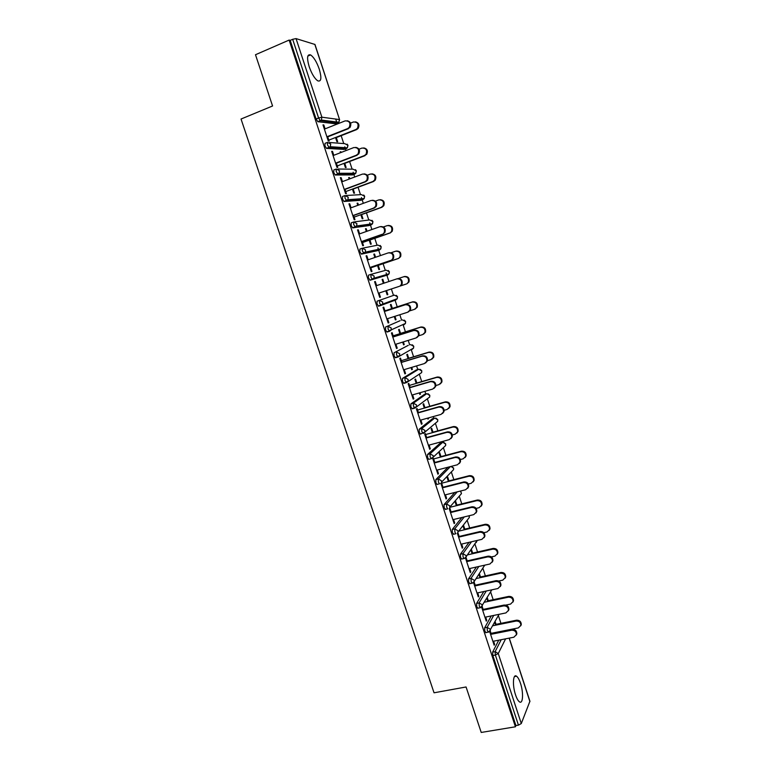<?xml version="1.0" encoding="UTF-8"?>
<svg xmlns="http://www.w3.org/2000/svg" width="771" height="771" viewBox="0 0 771 771"><rect width="100%" height="100%" fill="white"/><g stroke="black" fill="none" stroke-linecap="round" stroke-linejoin="round"><path stroke-width="1.16" d="M520.464 683.241C519.23 679.55 517.91 677.198 516.522 676.196C513.004 673.42 512.291 685.419 515.529 694.825C516.763 698.507 518.073 700.849 519.452 701.841C523.046 704.598 523.644 692.445 520.464 683.241M319.281 69.178C316.698 61.892 313.787 57.141 310.568 54.914C307.147 53.97 306.685 57.892 309.181 66.672C311.792 73.987 314.693 78.729 317.874 80.897C321.305 81.822 321.777 77.919 319.281 69.178M500.928 623.363L498.374 615.547M493.17 599.684L490.616 591.887M485.383 575.898L482.829 568.111M477.548 551.997L475.013 544.239M469.684 527.99L467.149 520.261M461.781 503.877L459.256 496.167M453.849 479.649L451.334 471.968M445.869 455.304L443.373 447.662M441.706 442.602L441.436 441.754M437.861 430.844L435.374 423.25M433.765 418.354L433.186 416.591M429.813 406.278L427.336 398.732M425.785 393.991L424.908 391.311M421.718 381.587L419.27 374.108M417.766 369.511L416.581 365.917M413.593 356.79L411.165 349.369M409.709 344.916L408.225 340.387M405.43 331.867L403.031 324.533M401.614 320.216L399.821 314.741M397.229 306.829L394.848 299.582M393.48 295.389L391.379 288.971M388.931 281.511L386.888 275.257M386.869 275.218L386.107 272.895M385.298 270.399L383.1 263.701M380.44 255.577L378.686 250.228M378.648 250.122L377.925 247.915M377.058 245.274L374.793 238.335M371.901 229.517L370.446 225.074M370.379 224.891L369.704 222.809M368.789 220.034L366.437 212.854M363.314 203.332L362.168 199.805M362.081 199.554L361.435 197.598M360.481 194.658L358.052 187.257M354.699 177.012L353.85 174.419M353.735 174.082L353.137 172.261M352.125 169.177L349.62 161.524M346.034 150.567L345.485 148.909M345.36 148.504L344.801 146.798M343.741 143.57L341.158 135.677M337.322 123.986L337.091 123.273M336.937 122.791L335.713 119.062M509.274 638.118L529.928 701.244L521.292 723.545L518.44 725.154L515.915 725.569L515.423 726.793L481.22 732.45L466.07 686.971L434.044 692.801L241.034 119.033L272.568 105.984L255.49 54.731L289.135 40.073L290.185 40.381L316.091 119.013L318.587 118.011L292.672 39.302L290.185 40.381M292.672 39.302L296.045 38.598L314.973 44.467L339.577 119.63L314.79 44.304M515.423 726.793L289.135 40.073M327.598 136.496L329.101 141.064L328.282 140.997L322.982 124.873L323.81 124.96L323.107 125.249M331.809 126.184L332.368 125.962M335.52 137.508L336.888 141.671L337.669 141.729L336.31 137.575M325.083 128.853L323.81 124.96M486.125 632.586L484.834 631.208L484.622 627.854L491.252 615.933M515.915 725.569L492.852 655.543L492.621 652.15L498.75 640.181M335.819 123.784L317.922 121.722L316.091 119.013M481.634 607.134L486.241 621.127L486.713 620.269L485.672 617.079M483.369 610.102L482.164 606.43M488.274 600.715L487.253 597.592M486.78 598.383L487.812 601.515M470.059 583.628L468.681 582.182L468.498 578.905L476.391 567.022M465.453 557.934L470.281 572.612L470.792 571.841L469.693 568.516M467.38 561.481L465.973 557.211M472.662 553.115L471.409 549.318M470.908 550.022L472.16 553.829M453.849 534.207L452.375 532.694L452.23 529.504L461.848 517.495M451.237 512.387L449.782 507.983L449.233 508.629L454.167 523.634L454.707 522.96L453.57 519.5M456.365 505.709L455.092 501.815L455.622 501.198L456.895 505.082M437.494 484.313L436.935 484.458L435.914 482.723L435.798 479.62L448.018 467.207M434.931 462.831L433.504 458.494L432.916 459.044L437.899 474.194L438.477 473.606L437.292 470.011M440.424 457.136L439.133 453.213L439.701 452.683L440.983 456.596M421.033 433.938L420.388 434.112L419.289 432.271L419.212 429.254L432.444 418.72M418.48 412.803L417.072 408.524L416.446 408.987L421.477 424.281L422.094 423.79L420.86 420.05M424.329 408.11L423.038 404.149L423.636 403.715L424.927 407.657M427.635 418.152L427.953 419.135L428.31 417.959M404.515 383.033L403.676 383.283L402.51 381.327L402.462 378.397L416.369 369.926M401.864 362.293L400.477 358.081L399.821 358.448L404.9 373.887L405.546 373.492L404.274 369.608M408.09 358.621L406.78 354.631L407.416 354.284L408.717 358.264M411.03 367.584L411.743 369.752L412.369 369.376L411.714 367.372M388.382 331.463L386.811 331.964L385.567 329.892L385.548 327.049L400.139 320.678M390.897 330.325L389.21 331.096M385.095 311.291L383.727 307.157L383.033 307.417L388.16 323.001L388.844 322.712L387.524 318.683M391.697 308.66L390.377 304.641L391.042 304.381L392.362 308.4M394.27 316.515L395.388 319.907L396.043 319.628L394.954 316.303M371.227 274.283L386.194 270.158L389.249 271.797L389.085 273.821L387.774 274.958L370.119 280.21L368.451 277.945L368.471 275.199L370.967 274.36L374.137 276.076L373.983 278.186L370.119 280.21M368.152 259.798L366.813 255.731L366.08 255.895L371.265 271.633L371.979 271.44L370.61 267.258M374.899 257.485L373.81 254.17L374.513 254.016L373.839 254.247M377.539 265.532L378.869 269.59L379.563 269.407L378.233 265.359M375.573 257.254L374.513 254.016M369.02 225.585L352.598 227.831L351.171 225.489L351.229 222.838L353.6 221.99M351.056 207.804L349.735 203.804L348.964 203.862L354.197 219.764L354.959 219.668L353.532 215.331M357.792 205.346L357.089 203.226L357.831 203.168L357.156 203.409M360.857 214.695L362.197 218.791L362.929 218.704L361.58 214.608M358.467 205.105L357.831 203.168M352.501 174.921L335.25 174.998L333.718 172.521L333.814 169.967L336.098 169.09M333.785 155.299L332.494 151.376L331.684 151.328L336.966 167.384L337.765 167.394L336.281 162.903M340.512 152.697L340.204 151.791L340.984 151.829L340.31 152.089M344.011 163.356L345.369 167.5L346.131 167.509L344.772 163.375M341.187 152.436L340.984 151.829M344.184 149.41L326.509 148.389L324.928 145.835L325.044 143.329L327.28 142.452M349.167 179.094L348.665 177.571L349.427 177.561L348.752 177.812M352.453 189.088L353.802 193.203L354.544 193.164L353.195 189.059M349.841 178.833L349.427 177.561M342.44 181.619L341.139 177.658L340.348 177.658L345.601 193.637L346.381 193.598L344.926 189.184M360.78 200.315L343.943 201.472L342.469 199.072L342.546 196.47L344.868 195.603M366.36 231.483L365.473 228.756L366.186 228.65L365.512 228.891M369.213 240.176L370.552 244.253L371.265 244.108L369.926 240.041M367.035 231.242L366.186 228.65M359.623 233.864L358.293 229.835L357.551 229.941L362.755 245.756L363.488 245.621L362.091 241.362M377.221 250.729L361.532 254.122L359.835 251.78L359.874 249.091L362.293 248.243M382.117 279.468L382.792 279.256L382.117 279.488L383.389 283.362M385.837 290.802L387.148 294.811L387.823 294.57L386.512 290.58M384.064 283.13L382.792 279.256M376.643 285.607L375.294 281.502L374.581 281.714L379.737 297.384L380.431 297.134L379.081 293.028M393.827 299.958L393.528 300.671M378.32 306.116L382.58 304.111L382.695 302.097L379.534 300.372L379.534 303.167L381.173 305.364L378.677 306.174L377.029 303.986L377.029 301.191L394.366 295.1L377.029 301.191M399.908 333.698L398.597 329.689L399.243 329.39L400.563 333.39M402.674 342.112L403.59 344.888L404.226 344.56L403.349 341.9M393.499 336.85L392.121 332.677L391.446 332.995L396.554 348.502L397.219 348.164L395.918 344.203M396.323 357.358L395.263 357.686L394.058 355.672L394.029 352.79L408.273 345.36M416.234 383.418L414.923 379.448L415.54 379.053L416.841 383.023M419.347 392.931L419.867 394.501L420.474 394.087L420.031 392.728M410.191 387.611L408.794 383.36L408.158 383.775L413.208 399.137L413.844 398.703L412.591 394.887M412.774 408.553L412.051 408.755L410.924 406.857L410.856 403.888L424.426 394.376M432.396 432.676L431.105 428.734L431.683 428.252L432.974 432.184M435.866 443.258L436.55 443.074M426.729 437.88L425.313 433.572L424.705 434.073L429.707 449.291L430.305 448.761L429.1 445.089M429.274 459.188L428.686 459.343L427.626 457.56L427.519 454.495L440.424 442.949M448.414 481.48L447.132 477.567L447.681 476.998L448.963 480.892M443.103 487.667L441.667 483.292L441.089 483.899L446.052 498.972L446.611 498.345L445.455 494.809M445.686 509.323L444.163 507.771L444.029 504.62L454.803 492.457M464.287 529.822L463.014 525.947L463.525 525.282L464.797 529.157M459.323 536.992L457.868 532.559L457.328 533.243L462.243 548.181L462.764 547.458L461.656 544.066M461.974 558.985L460.547 557.5L460.383 554.262L469.057 542.341M480.487 576.968L479.35 573.508M478.868 574.26L480.005 577.73M473.567 582.587L478.28 596.927L478.772 596.118L477.702 592.86M475.399 585.844L474.088 581.874M478.116 608.165L476.777 606.758L476.574 603.442L483.793 591.55M496.032 624.346L495.117 621.561M494.664 622.399L495.58 625.194M489.672 631.555L494.163 645.211L494.625 644.315L493.594 641.193M491.31 634.244L490.202 630.861M332.494 151.376L331.79 151.646M341.139 177.658L340.435 177.918M349.735 203.804L349.032 204.064M358.293 229.835L357.59 230.086M366.813 255.731L366.109 255.972M375.294 281.502L374.59 281.743M380.431 297.134L379.727 297.365M387.823 294.57L387.148 294.792M388.844 322.712L388.141 322.933M396.043 319.628L395.369 319.84M397.219 348.164L396.516 348.386M404.226 344.56L403.551 344.772M405.546 373.492L404.842 373.704M412.369 369.376L411.695 369.579M413.844 398.703L413.131 398.906M420.474 394.087L419.8 394.28M422.094 423.79L421.38 423.992M428.541 418.672L427.866 418.855M430.305 448.761L429.601 448.953M436.569 443.142L435.894 443.325M438.477 473.606L437.774 473.799M446.611 498.345L445.908 498.519M454.707 522.96L454.003 523.133M462.764 547.458L462.06 547.622M470.792 571.841L470.079 572.005M478.772 596.118L478.059 596.272M486.713 620.269L486.009 620.414M494.625 644.315L493.912 644.46M347.249 120.748C350.738 121.751 351.653 124.006 349.986 127.523L347.644 128.593L349.205 127.427C350.853 122.994 349.494 120.816 345.129 120.893L324.379 129.133M348.434 128.68L327.714 136.843M347.644 128.593L326.894 136.775M355.46 121.847C358.881 122.84 359.768 125.047 358.13 128.478L356.597 129.615L355.855 129.528L357.378 128.391C359.007 124.054 357.677 121.914 353.388 121.991L350.564 123.109M328.803 140.149L355.855 129.528M335.636 137.845L356.597 129.615M355.71 147.367C359.267 148.157 360.298 150.345 358.794 153.94L356.347 155.212L358.043 153.901C359.488 149.555 358.091 147.444 353.841 147.55L333.082 155.569M357.108 155.25L336.378 163.192M356.347 155.212L335.578 163.173M364.105 173.88C367.728 174.439 368.885 176.559 367.555 180.231L365.753 181.686L365.011 181.705L366.813 180.25C368.085 176 366.659 173.947 362.515 174.082L341.736 181.879M365.753 181.686L345.003 189.415M365.011 181.705L344.223 189.444M372.441 200.267C376.152 200.605 377.414 202.648 376.258 206.406L374.349 207.997L373.627 208.064L375.535 206.474C376.643 202.32 375.178 200.325 371.14 200.479L350.352 208.064M374.349 207.997L353.59 215.504M373.627 208.064L352.829 215.591M380.739 226.549C384.507 226.645 385.895 228.611 384.902 232.466L382.898 234.182L384.199 232.582C385.163 228.524 383.669 226.578 379.727 226.751L358.92 234.114M382.898 234.182L362.129 241.468M382.194 234.297L361.387 241.602M388.979 252.724C392.825 252.57 394.328 254.459 393.489 258.401L391.417 260.232L392.805 258.574C393.644 254.613 392.131 252.715 388.266 252.888L367.449 260.039M391.417 260.232L370.629 267.315M390.724 260.405L369.907 267.498M363.719 147.907C367.208 148.687 368.21 150.827 366.736 154.345L364.346 155.588L366.013 154.306C367.439 150.056 366.071 147.984 361.898 148.09L358.987 149.208M337.284 165.929L364.346 155.588M344.097 163.635L365.078 155.626M371.921 173.861C375.477 174.419 376.605 176.492 375.294 180.086L373.521 181.513L372.807 181.522L374.581 180.096C375.834 175.942 374.436 173.928 370.369 174.053L367.285 175.21M345.716 191.584L372.807 181.522M352.52 189.309L373.521 181.513M380.074 199.699C383.698 200.036 384.941 202.041 383.794 205.712L381.915 207.274L381.221 207.341L383.1 205.78C384.199 201.713 382.763 199.756 378.802 199.901L375.448 201.125M354.12 217.123L381.221 207.341M360.905 214.849L381.915 207.274M388.17 225.44C391.87 225.537 393.229 227.464 392.237 231.233L390.28 232.909L391.562 231.348C392.516 227.368 391.061 225.469 387.187 225.633L383.447 226.953M362.476 242.537L389.596 233.025M369.251 240.282L390.28 232.909M396.227 251.067C399.985 250.922 401.46 252.772 400.631 256.637L398.597 258.43L399.976 256.801C400.804 252.917 399.32 251.057 395.533 251.23L391.205 252.715M370.793 267.826L397.932 258.593M377.559 265.59L398.597 258.43M396.911 278.861L397.441 278.697C401.219 278.514 402.741 280.355 402.028 284.229L399.889 286.157L401.363 284.451C402.077 280.567 400.544 278.726 396.776 278.9L375.94 285.848M399.214 286.378L378.378 293.259M403.975 276.664L404.486 276.51C408.187 276.326 409.69 278.138 408.977 281.926L406.876 283.824L408.341 282.138C409.044 278.341 407.551 276.529 403.84 276.712L398.414 278.514M400.284 286.002L406.23 284.036M386.811 318.905L407.666 312.236L409.873 310.202C410.48 306.415 408.929 304.612 405.228 304.786L405.883 304.526C409.584 304.352 411.126 306.154 410.519 309.932L408.312 311.956M385.076 311.253L405.883 304.526M384.382 311.523L405.228 304.786M410.008 310.79L414.49 309.354L416.658 307.369C417.256 303.649 415.742 301.885 412.109 302.068L412.736 301.818C416.369 301.634 417.882 303.398 417.275 307.109L415.116 309.094M412.109 302.068L384.941 310.848M412.736 301.818L391.678 308.622M395.205 344.425L416.07 337.958L418.335 335.848C418.846 332.137 417.284 330.374 413.651 330.547L414.287 330.239C417.911 330.065 419.472 331.819 418.961 335.52L416.938 337.553M393.47 336.754L414.287 330.239M392.796 337.072L413.651 330.547M418.865 335.751L422.71 334.556L424.927 332.484C425.438 328.851 423.905 327.126 420.34 327.299L420.947 327C424.513 326.827 426.035 328.552 425.534 332.176L423.558 334.161M420.34 327.299L393.152 335.819M420.947 327L399.879 333.602M403.561 369.82L424.435 363.555L426.749 361.368C427.173 357.744 425.592 356.009 422.026 356.183L422.653 355.826C426.209 355.653 427.78 357.378 427.356 361.001L425.553 362.996M401.816 362.139L422.653 355.826M401.161 362.505L422.026 356.183M427.462 360.674L430.883 359.643L433.148 357.493C433.572 353.937 432.03 352.241 428.531 352.414L429.129 352.077C432.618 351.904 434.16 353.59 433.736 357.137L431.972 359.093M428.531 352.414L401.334 360.674M429.129 352.077L408.042 358.467M411.878 395.089L432.762 389.037L435.114 386.782C435.461 383.226 433.871 381.529 430.363 381.703L430.97 381.288C434.468 381.125 436.049 382.811 435.702 386.358L434.092 388.305M410.124 387.399L430.97 381.288M409.488 387.813L430.363 381.703M435.885 385.519L439.027 384.604L441.33 382.387C441.677 378.908 440.125 377.25 436.685 377.414L437.263 377.029C440.694 376.855 442.246 378.513 441.899 381.982L440.328 383.891M436.685 377.414L409.468 385.404M437.263 377.029L416.167 383.216M420.156 420.243L441.051 414.393L443.431 412.071C443.71 408.591 442.12 406.934 438.66 407.088L439.248 406.635C442.699 406.471 444.279 408.129 444.009 411.608L442.583 413.487M418.393 412.533L439.248 406.635M417.766 413.005L438.66 407.088M444.173 410.288L447.132 409.449L449.464 407.175C449.744 403.763 448.182 402.134 444.79 402.298L445.359 401.855C448.741 401.701 450.293 403.32 450.013 406.731L448.626 408.572M444.79 402.298L417.564 410.027M445.359 401.855L424.252 407.849M428.387 445.281L449.3 439.624L451.71 437.253C451.922 433.842 450.322 432.213 446.92 432.358L447.488 431.856C450.881 431.702 452.481 433.331 452.269 436.743L451.006 438.554M426.623 437.562L447.488 431.856M426.016 438.073L446.92 432.358M452.336 434.96L455.189 434.179L457.56 431.847C457.772 428.503 456.21 426.903 452.866 427.057L453.415 426.575C456.74 426.421 458.302 428.021 458.099 431.355L456.866 433.138M452.866 427.057L425.631 434.536M453.415 426.575L432.3 432.377M436.588 470.194L457.502 464.74L459.94 462.321C460.094 458.967 458.494 457.367 455.141 457.502L455.69 456.952C459.034 456.817 460.634 458.417 460.48 461.762L459.362 463.496M434.815 462.455L455.69 456.952M434.227 463.014L455.141 457.502M460.383 459.535L463.217 458.793L465.617 456.422C465.761 453.136 464.2 451.565 460.904 451.71L461.434 451.18C464.72 451.035 466.282 452.596 466.127 455.883L465.038 457.589M460.904 451.71L433.649 458.928M461.434 451.18L440.308 456.779M444.742 494.992L465.674 489.73L468.132 487.272C468.238 483.986 466.628 482.405 463.323 482.53L463.853 481.933C467.159 481.808 468.758 483.378 468.652 486.665L467.669 488.332M442.959 487.243L463.853 481.933M442.39 487.85L463.323 482.53M468.315 484.024L471.206 483.292L473.625 480.873C473.722 477.654 472.151 476.102 468.903 476.237L469.414 475.659C472.662 475.534 474.223 477.076 474.126 480.294L473.163 481.923M468.903 476.237L440.598 483.475M469.414 475.659L448.279 481.075M452.866 519.673L473.799 514.604L476.285 512.108C476.333 508.879 474.724 507.328 471.457 507.443L471.977 506.798C475.235 506.672 476.844 508.234 476.786 511.452L475.909 513.052M451.074 511.905L471.977 506.798M450.524 512.561L471.457 507.443M476.131 508.417L479.157 507.675L481.596 505.227C481.653 502.056 480.073 500.533 476.863 500.649L477.365 500.032C480.564 499.916 482.135 501.429 482.077 504.591L481.22 506.152M476.863 500.649L449.695 507.357M477.365 500.032L456.22 505.246M460.942 544.23L481.894 539.353L484.39 536.838C484.4 533.657 482.791 532.125 479.562 532.231L480.063 531.537C483.282 531.431 484.892 532.963 484.882 536.134L484.101 537.657M459.15 536.462L480.063 531.537M458.62 537.156L479.562 532.231M483.831 532.703L487.07 531.942L489.527 529.465C489.537 526.352 487.956 524.849 484.795 524.955L485.267 524.29C488.428 524.184 490.009 525.677 489.999 528.79L489.238 530.284M484.795 524.955L458.649 531.161M485.267 524.29L464.113 529.32M468.99 568.68L489.942 563.996L492.457 561.442C492.428 558.329 490.819 556.807 487.629 556.903L488.101 556.161C491.291 556.074 492.9 557.587 492.939 560.7L492.235 562.165M467.187 560.893L488.101 556.161M466.667 561.635L487.629 556.903M491.368 556.913L494.943 556.103L497.42 553.597C497.391 550.533 495.811 549.048 492.679 549.145L493.141 548.432C496.273 548.345 497.844 549.819 497.873 552.874L497.189 554.31M492.679 549.145L467.457 554.908M493.141 548.432L471.977 553.27M476.989 593.005L497.96 588.514L500.495 585.941C500.418 582.876 498.808 581.382 495.647 581.45L496.11 580.669C499.271 580.592 500.88 582.086 500.948 585.15L500.321 586.558M475.187 585.218L496.11 580.669M474.685 585.999L495.647 581.45M498.721 581.026L502.788 580.149L505.275 577.624C505.217 574.607 503.627 573.142 500.533 573.219L500.977 572.467C504.07 572.39 505.651 573.846 505.718 576.853L505.101 578.231M500.533 573.219L476.073 578.587M500.977 572.467L479.803 577.122M484.959 617.224L505.93 612.916L508.484 610.333C508.378 607.307 506.759 605.833 503.636 605.89L504.08 605.062C507.202 605.004 508.821 606.478 508.918 609.495L508.349 610.844M483.147 609.418L504.08 605.062M482.665 610.256L503.636 605.89M505.737 605.09L510.595 604.078L513.091 601.534C512.994 598.566 511.414 597.12 508.349 597.188L508.773 596.397C511.838 596.32 513.419 597.766 513.515 600.734L512.966 602.045M508.349 597.188L484.525 602.209M508.773 596.397L487.6 600.86M492.891 641.327L513.872 637.212L516.435 634.61C516.3 631.632 514.681 630.167 511.587 630.215L512.021 629.338C515.105 629.29 516.724 630.755 516.849 633.723L516.339 635.025M491.069 633.511L512.021 629.338M490.607 634.388L511.587 630.215M491.021 633.357L518.363 627.902L520.878 625.348C520.743 622.419 519.162 620.992 516.127 621.04L516.541 620.202C519.577 620.154 521.157 621.58 521.283 624.5L520.782 625.763M516.127 621.04L492.852 625.744M516.541 620.202L495.348 624.491M296.045 38.598L321.892 117.202L339.413 119.553L338.883 122.281L337.977 122.926L320.408 120.719L317.922 121.722M317.719 121.654L320.216 120.652L318.587 118.011L321.892 117.202L321.353 120.054L320.408 120.719L321.353 120.054L338.883 122.281L339.587 119.65M529.918 701.61L509.149 638.137M505.603 638.831L498.268 653.538L521.292 723.545M518.44 725.154L495.368 655.061L492.852 655.543M492.621 652.15L495.136 651.659L498.268 653.538L495.368 655.061L495.136 651.659L501.208 639.699M335.578 123.88L338.238 122.801M329.506 142.5L344.762 143.647L347.817 145.227L347.364 147.83L346.372 148.562L329.217 147.492L326.731 148.466M326.509 148.389L330.248 146.721L330.711 144.013L327.53 142.356L327.424 144.861L329.217 147.492L330.248 146.721L347.364 147.83L347.981 145.305L347.133 144.138M343.972 149.497L346.603 148.466M337.977 169.032L353.128 169.186L356.183 170.786L355.807 173.253L354.727 174.082L337.987 174.13L335.491 175.075M352.328 174.988L354.92 174.005M346.381 195.468L361.454 194.61L364.51 196.219L364.201 198.571L363.045 199.487L346.709 200.633L344.213 201.549M360.645 200.364L363.199 199.419M354.718 221.817L369.743 219.908L372.788 221.528L372.538 223.763L371.323 224.756L352.896 227.898M368.923 225.614L371.439 224.718M362.996 248.089L377.983 245.091L381.038 246.72L380.835 248.85L379.573 249.92L361.532 254.122M377.164 250.748L379.631 249.9M388.083 274.11L387.774 274.958L372.287 279.304L373.983 278.186L389.085 273.821L389.374 271.768L388.247 270.457M394.366 295.1L397.412 296.758L397.296 298.685L395.937 299.88L381.346 305.297M385.548 327.049L400.091 320.697M389.615 331.241L387.187 332.012M394.029 352.79L408.187 345.389M398.048 356.992L395.648 357.725M402.462 378.397L404.968 377.655L418.653 369.242L416.234 369.964M406.433 382.618L404.081 383.312M410.856 403.888L413.362 403.166L426.671 393.73L424.252 394.424M414.769 408.119L412.466 408.775M419.212 429.254L421.718 428.56L434.651 418.104L432.242 418.778M427.519 454.495L430.035 453.82L442.602 442.361L440.183 443.017M435.798 479.62L438.304 478.974L450.437 466.58M444.029 504.62L446.544 503.993L457.232 491.85M452.23 529.504L454.736 528.896L464.287 516.907M460.383 554.262L462.899 553.684L471.505 541.772M464.479 558.406L466.108 556.807L464.46 558.445M468.498 578.905L471.014 578.356L478.839 566.473M472.575 583.078L474.232 581.44L472.575 583.088M476.574 603.442L479.09 602.912L486.25 591.029M484.622 627.854L487.137 627.343L493.71 615.431M335.25 174.998L339.105 173.263L339.481 170.68L336.301 169.013L336.214 171.567L337.987 174.13L339.105 173.263L355.807 173.253L356.337 170.844L355.45 169.639M343.943 201.472L347.904 199.679L348.213 197.222L345.032 195.545L344.965 198.147L346.709 200.633L347.904 199.679L364.201 198.571L364.654 196.248M352.598 227.831L356.645 225.97L356.896 223.638L353.725 221.942L353.667 224.592L355.392 227.011L356.645 225.97L372.538 223.763L372.933 221.547M361.214 254.054L365.338 252.136L365.541 249.92L362.37 248.214L362.331 250.912L364.028 253.254L365.338 252.136L380.835 248.85L381.173 246.71L380.113 245.429M369.791 280.143L372.287 279.304L370.957 277.107L370.967 274.36M396.323 295.351L397.528 296.71L397.296 298.685L382.58 304.111L381.173 305.364M396.236 299.071L395.937 299.88M402.558 319.917L405.546 321.594L405.459 323.435L404.062 324.697L404.341 323.936M386.811 331.964L391.138 329.911L391.215 328.003L388.054 326.258L388.073 329.101L389.683 331.222L391.138 329.911L405.459 323.435L405.652 321.536M410.692 344.618L413.632 346.324L413.584 348.068L412.148 349.388L412.418 348.694M395.263 357.686L399.638 355.595L399.696 353.773L396.525 352.019L396.564 354.901L398.154 356.963L413.584 348.068L413.748 346.237L412.331 344.801M418.798 369.203L421.689 370.928L421.66 372.595L420.446 373.366M403.676 383.283L408.1 381.153L408.129 379.419L404.968 377.655L405.016 380.585L406.587 382.57L421.66 372.595L421.795 370.832M426.864 393.682L429.707 395.427L429.698 397.017L428.435 397.942M412.051 408.755L416.513 406.606L416.523 404.939L413.362 403.166L413.429 406.144L414.971 408.061L429.698 397.017L429.804 395.311M434.883 418.046L437.687 419.81L437.697 421.332L436.367 422.431M420.388 434.112L424.888 431.933L424.869 430.343L421.718 428.56L421.804 431.577L423.318 433.427L437.697 421.332L437.783 419.684L435.962 418.123M442.872 442.303L445.628 444.077L445.657 445.532L445.715 443.932M428.686 459.343L431.191 458.678L433.215 457.136L433.186 455.622L430.035 453.82L430.131 456.885L431.625 458.668L445.657 445.532M436.935 484.458L439.451 483.822L438.429 482.077L438.304 478.974L441.455 480.776L441.494 482.232L453.57 469.635L453.541 468.238L450.987 466.436M453.618 468.074L453.57 469.635L452.172 471.1M445.156 509.458L447.672 508.841L446.679 507.145L446.544 503.993L449.695 505.815L449.744 507.202L461.453 493.623L460.518 491.021M460.682 490.982L461.453 493.623L460.229 495.04M453.338 534.332L455.854 533.734L454.89 532.096L454.736 528.896L457.887 530.727L457.945 532.067L469.298 517.505L469.038 515.751M469.317 516.03L469.298 517.505L468.238 518.864M477.143 540.461L466.108 556.807L466.041 555.525L462.899 553.684L463.063 556.922L463.988 558.522L461.472 559.091M477.22 540.442L476.189 542.582M484.737 565.153L474.232 581.44L474.155 580.206L471.014 578.356L471.197 581.633L472.093 583.184L469.578 583.734M484.824 565.143L484.082 566.184M477.644 608.261L480.16 607.741L482.318 605.958L482.232 604.763L479.09 602.912L479.292 606.228L480.632 607.644M491.831 589.825L480.834 607.567M485.672 632.673L488.197 632.172L490.356 630.36L490.269 629.213L487.137 627.343L487.349 630.697L488.65 632.085M499.03 614.342L489.074 631.912M514.479 676.572L516.522 676.196M307.831 56.081L310.568 54.914M364.644 196.239L363.719 195.024M372.923 221.528L371.94 220.294M405.652 321.526L404.351 320.138M421.785 370.822L420.262 369.348M429.804 395.301L428.136 393.788M445.705 443.913L443.73 442.342M453.608 468.045L451.449 466.465M349.205 127.427L349.986 127.523M358.13 128.478L357.378 128.391M358.043 153.901L358.794 153.94M366.813 180.25L367.555 180.231M375.535 206.474L376.258 206.406M384.199 232.582L384.902 232.466M392.805 258.574L393.489 258.401M366.736 154.345L366.013 154.306M375.294 180.086L374.581 180.096M383.794 205.712L383.1 205.78M392.237 231.233L391.562 231.348M400.631 256.637L399.976 256.801M401.363 284.451L402.028 284.229M408.977 281.926L408.341 282.138M409.873 310.202L410.519 309.932M417.275 307.109L416.658 307.369M418.335 335.848L418.961 335.52M425.534 332.176L424.927 332.484M426.749 361.368L427.356 361.001M433.736 357.137L433.148 357.493M435.114 386.782L435.702 386.358M441.899 381.982L441.33 382.387M443.431 412.071L444.009 411.608M450.013 406.731L449.464 407.175M451.71 437.253L452.269 436.743M458.099 431.355L457.56 431.847M459.94 462.321L460.48 461.762M466.127 455.883L465.617 456.422M468.132 487.272L468.652 486.665M474.126 480.294L473.625 480.873M476.285 512.108L476.786 511.452M482.077 504.591L481.596 505.227M484.39 536.838L484.882 536.134M489.999 528.79L489.527 529.465M492.457 561.442L492.939 560.7M497.873 552.874L497.42 553.597M500.495 585.941L500.948 585.15M505.718 576.853L505.275 577.624M508.484 610.333L508.918 609.495M513.515 600.734L513.091 601.534M516.435 634.61L516.849 633.723M521.283 624.5L520.878 625.348"/></g></svg>
